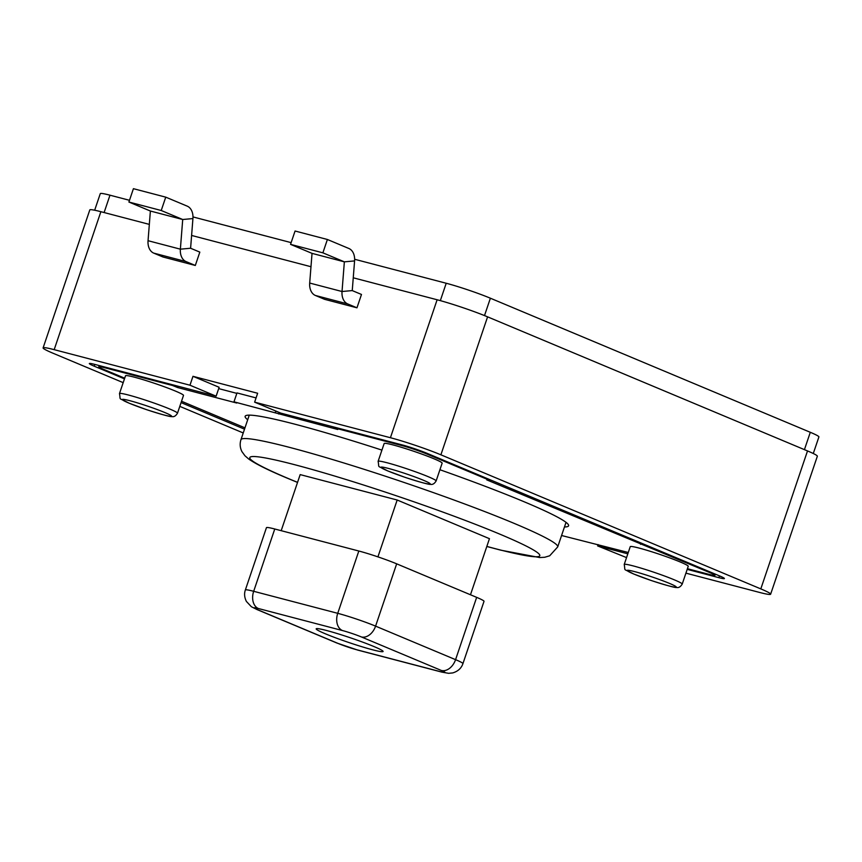 <?xml version="1.0" encoding="UTF-8"?>
<svg xmlns="http://www.w3.org/2000/svg" width="862" height="862" viewBox="0 0 862 862"><rect width="100%" height="100%" fill="white"/><g stroke="black" fill="none" stroke-linecap="round" stroke-linejoin="round"><path stroke-width="1.29" d="M325.383 633.807A35.32 2.489 -161.3 0 0 361.684 646.662A35.32 2.489 -161.3 0 0 383.094 651.478A35.32 2.489 -161.3 0 0 350.425 637.805A35.32 2.489 -161.3 0 0 316.171 628.829A35.32 2.489 -161.3 0 0 325.383 633.807M175.514 391.111A30.612 2.155 -161.3 0 0 144.062 379.959A30.612 2.155 -161.3 0 0 125.507 375.789L119.473 393.589A30.612 2.155 18.7 0 1 138.028 397.77A30.612 2.155 18.7 0 1 169.491 408.911A30.612 2.155 18.7 0 1 177.475 413.221L183.498 395.421A30.612 2.155 -161.3 0 0 175.514 391.111M680.247 561.992A30.612 2.155 -161.3 0 0 648.795 550.85A30.612 2.155 -161.3 0 0 630.241 546.67L624.217 564.47A30.612 2.155 18.7 0 1 642.772 568.651A30.612 2.155 18.7 0 1 674.224 579.792A30.612 2.155 18.7 0 1 682.208 584.102L688.232 566.302A30.612 2.155 -161.3 0 0 680.247 561.992M434.157 458.853A30.612 2.155 -161.3 0 0 402.705 447.701A30.612 2.155 -161.3 0 0 384.15 443.531L378.116 461.332A30.612 2.155 18.7 0 1 396.671 465.512A30.612 2.155 18.7 0 1 428.134 476.654A30.612 2.155 18.7 0 1 436.118 480.964L442.141 463.163A30.612 2.155 -161.3 0 0 434.157 458.853M564.47 526.962A170.741 12.036 -161.3 0 0 568.597 525.788A170.741 12.036 -161.3 0 0 524.064 501.738A170.741 12.036 -161.3 0 0 439.922 469.736M381.92 450.104A170.741 12.036 -161.3 0 0 245.142 416.303A170.741 12.036 -161.3 0 0 247.706 419.74M470.48 594.758L489.454 538.685L397.177 500.014L300.181 474.606L281.195 530.68M216.114 396.186L189.974 385.217L192.98 376.317L219.131 387.286L216.114 396.186L94.874 364.432A18.845 1.325 -161.3 0 0 89.336 363.548A18.845 1.325 -161.3 0 0 94.249 366.199L124.462 378.86M192.98 376.317L257.641 393.255L254.635 402.155L390.421 437.724L437.12 299.76A37.68 2.651 18.7 0 1 487.59 316.85L807.511 450.934A37.68 2.651 18.7 0 1 817.338 456.246L770.639 594.198A37.68 2.651 -161.3 0 0 760.812 588.897L440.891 454.813A37.68 2.651 -161.3 0 0 390.421 437.724M218.679 388.611L236.845 393.374M172.712 384.808L172.486 385.476L177.604 387.544L236.716 403.028L233.979 401.832L236.996 392.921L256.068 397.921M598.077 544.579L597.625 545.915L626.545 557.595M685.915 573.144L759.562 592.431A37.68 2.651 -161.3 0 0 770.639 594.198M189.974 385.217L54.177 349.66A37.68 2.651 -161.3 0 0 43.1 347.892L89.799 209.929A37.68 2.651 18.7 0 1 100.876 211.696L149.331 224.389M191.601 235.455L310.988 266.724M353.258 277.801L437.12 299.76M361.48 294.459L356.965 307.809L324.629 299.34L315.406 295.472A14.137 9.956 104.7 0 1 309.695 283.048L312.033 253.374L290.548 244.366L295.063 231.016L327.398 239.485L348.884 248.493A14.137 9.956 104.7 0 1 354.584 260.917L352.246 290.591L361.48 294.459M195.308 265.464L186.084 261.595A14.137 9.956 -75.3 0 1 180.373 249.172L148.048 240.703A14.137 9.956 104.7 0 0 153.748 253.126L162.983 256.995L195.308 265.464L199.822 252.113L190.599 248.245L192.926 218.571A14.137 9.956 104.7 0 0 187.226 206.147L165.741 197.15L133.416 188.681L128.901 202.031L161.226 210.5L165.741 197.15M43.1 347.892A37.68 2.651 -161.3 0 0 52.927 353.194L123.18 382.642M179.792 406.368L243.235 432.961M687.197 569.373L718.865 577.669A18.845 1.325 -161.3 0 0 724.403 578.553A18.845 1.325 -161.3 0 0 719.49 575.891L427.25 453.412A18.845 1.325 -161.3 0 0 402.015 444.867L280.775 413.113L254.635 402.155M597.625 545.915L627.816 553.824M181.074 402.586L244.517 429.179M354.638 259.268L446.214 283.253A32.971 2.327 18.7 0 1 490.381 298.209L810.302 432.293A32.971 2.327 18.7 0 1 818.9 436.926L813.286 453.52M94.669 210.22L100.283 193.638A32.971 2.327 18.7 0 1 109.98 195.189L129.483 200.296M192.98 216.922L291.14 242.631M190.599 248.245L180.373 249.172L182.712 219.498L161.226 210.5M192.926 218.571L182.712 219.508L150.376 211.028L128.901 202.031M148.048 240.703L150.376 211.028M290.548 244.366L322.884 252.835L327.398 239.485M322.884 252.835L344.358 261.843L312.033 253.374M354.584 260.917L344.358 261.843L342.031 291.518L309.695 283.048M356.965 307.809L347.731 303.941A14.137 9.956 -75.3 0 1 342.031 291.518L352.246 290.58M628.269 552.488L561.582 535.507M687.423 568.704L709.394 574.458A18.845 1.325 -161.3 0 0 714.943 575.342A18.845 1.325 -161.3 0 0 710.029 572.691L486.771 479.886L490.381 480.64L427.024 454.08A18.845 1.325 -161.3 0 0 401.778 445.535L333.637 427.692L337.742 429.491L233.979 401.832M172.486 385.476L104.345 367.632A18.845 1.325 -161.3 0 0 98.796 366.749A18.845 1.325 -161.3 0 0 103.709 369.399L124.688 378.192M244.97 427.843L181.526 401.25M178.057 386.208L177.604 387.544M275.872 411.055L275.334 412.661M279.266 412.489L278.749 414.04M333.863 427.024L333.637 427.692M641.026 543.006L640.574 544.342M646.888 545.463L646.662 546.131M490.607 479.972L490.381 480.64M377.922 556.863L397.177 500.014M462.937 663.632L484.024 601.331A28.263 1.993 -161.3 0 0 476.654 597.355L396.671 563.834A28.263 1.993 -161.3 0 0 358.818 551.012L274.762 528.999A28.263 1.993 -161.3 0 0 266.444 527.673L245.358 589.974A28.263 1.993 18.7 0 1 253.676 591.3L337.732 613.324A28.263 1.993 18.7 0 1 375.584 626.135L455.567 659.656A28.263 1.993 18.7 0 1 462.937 663.632C461.353 668.265 457.937 671.369 452.69 672.931L448.617 673.319L441.818 672.112A14.126 9.956 104.7 0 1 440.881 671.789A14.126 0.991 -161.3 0 0 441.344 670.464L361.372 636.943A14.126 0.991 -161.3 0 0 342.44 630.542L258.385 608.518A14.126 0.991 -161.3 0 0 257.91 609.843L337.893 643.364A14.126 0.991 -161.3 0 0 356.814 649.776L440.881 671.789M249.269 415.128L240.961 439.685A167.206 11.788 18.7 0 1 342.289 462.495A167.206 11.788 18.7 0 1 514.108 523.363A167.206 11.788 18.7 0 1 557.714 546.907L566.032 522.35M486.836 546.422A153.08 10.786 -161.3 0 0 504.647 536.186A153.08 10.786 -161.3 0 0 297.433 465.437A153.08 10.786 -161.3 0 0 289.74 479.132A153.08 10.786 -161.3 0 0 297.562 482.354M129.192 403.2A25.903 1.821 -161.3 0 0 170.514 416.324A25.903 1.821 -161.3 0 0 141.206 404.041A25.903 1.821 -161.3 0 0 129.192 403.2M633.926 574.081A25.903 1.821 -161.3 0 0 675.248 587.205A25.903 1.821 -161.3 0 0 645.94 574.932A25.903 1.821 -161.3 0 0 633.926 574.081M387.835 470.943A25.903 1.821 -161.3 0 0 429.157 484.067A25.903 1.821 -161.3 0 0 399.849 471.783A25.903 1.821 -161.3 0 0 387.835 470.943M760.812 588.897L807.511 450.934M440.891 454.813L487.59 316.85M54.177 349.66L100.876 211.696M719.468 575.881L718.865 577.669M94.852 364.421L94.249 366.199M440.331 300.633L446.214 283.253M484.498 315.589L490.381 298.209M104.108 212.548L109.98 195.189M804.429 449.641L810.302 432.293M186.084 261.595L153.748 253.126M347.731 303.941L315.406 295.472M427.25 453.412L427.024 454.08M401.778 445.535L402.004 444.867M104.571 366.964L104.345 367.632M710.029 572.691L710.256 572.023M274.762 528.999L253.676 591.3A14.126 9.956 104.7 0 0 258.385 608.518M358.818 551.012L337.732 613.324A14.126 9.956 104.7 0 0 342.44 630.542M396.671 563.834L375.584 626.135A14.126 9.978 112.7 0 1 361.372 636.943M476.654 597.355L455.567 659.656A14.126 9.978 112.7 0 1 441.344 670.464M257.91 609.843A14.126 9.978 112.7 0 1 256.887 609.499M337.893 643.364A14.126 9.978 112.7 0 1 336.945 643.052L256.962 609.531L251.359 606.719L246.392 601.428C244.42 597.463 244.075 593.649 245.358 589.974M356.814 649.776A14.126 9.956 104.7 0 0 357.838 650.12M240.961 439.685C239.658 443.747 239.981 447.712 241.92 451.591L244.959 455.772L248.676 458.993C255.874 464.09 269.246 470.695 288.802 478.809L297.541 482.418M486.814 546.486L500.93 550.204L539.72 557.552L544.73 557.261L549.697 555.785L557.714 546.907M119.473 393.589C120.992 401.293 117.426 396.789 128.869 403.093L146.357 409.59C162.196 414.687 170.73 417.014 171.937 416.583C173.962 417.068 175.805 415.947 177.475 413.221M624.217 564.47C625.726 572.174 622.159 567.67 633.613 573.973L651.09 580.471C666.94 585.567 675.463 587.906 676.681 587.475C678.696 587.959 680.549 586.828 682.208 584.102M378.116 461.332C379.636 469.036 376.069 464.532 387.523 470.835L405 477.332C420.839 482.429 429.373 484.756 430.591 484.336C432.605 484.81 434.448 483.69 436.118 480.964M98.796 366.749L99.205 365.563M714.943 575.342L715.341 574.157M441.818 672.112L357.752 650.099L336.945 643.052"/></g></svg>
